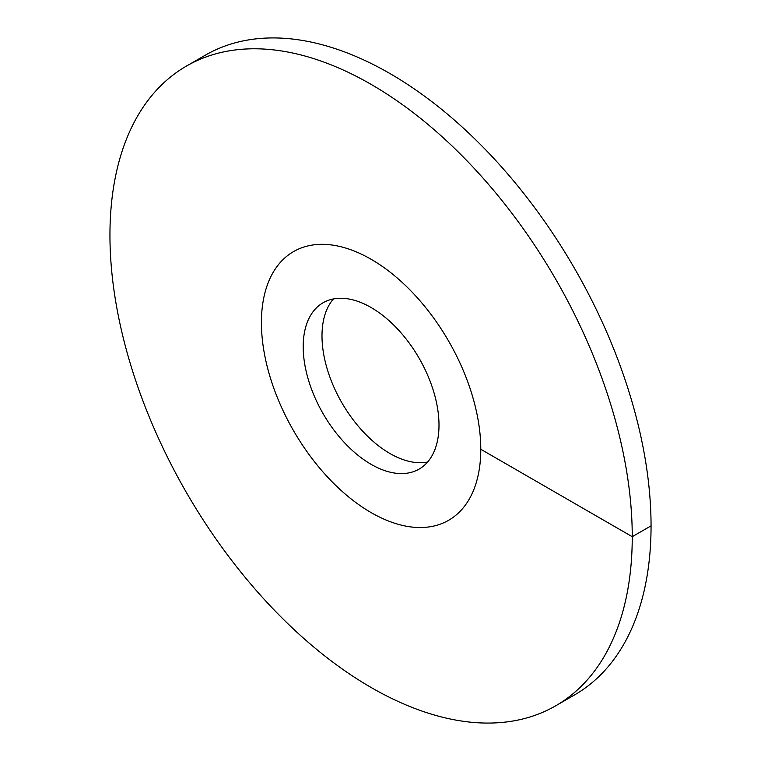 <?xml version="1.0" encoding="UTF-8"?>
<svg xmlns="http://www.w3.org/2000/svg" width="761" height="761" viewBox="0 0 761 761"><rect width="100%" height="100%" fill="white"/><g stroke="black" fill="none" stroke-linecap="round" stroke-linejoin="round"><path stroke-width="1.14" d="M371.102 512.581A155.12 89.56 -120 0 0 448.657 520.267A155.12 89.56 -120 0 0 472.429 395.967A155.12 89.56 -120 0 0 371.102 259.273A155.12 89.56 60 0 0 293.537 251.596A155.12 89.56 -120 0 0 261.413 322.607A155.12 89.56 60 0 0 329.123 478.707A155.12 89.56 60 0 0 448.657 520.267A155.12 89.56 60 0 0 480.781 449.256A155.12 89.56 -120 0 0 413.071 293.147A155.12 89.56 -120 0 0 293.537 251.596A155.12 89.56 60 0 0 269.765 375.886A155.12 89.56 60 0 0 371.102 512.581M371.102 464.334A96.029 55.439 60 0 1 308.367 379.71A96.029 55.439 60 0 1 323.083 302.764A96.029 55.439 60 0 1 371.102 307.52A96.029 55.439 -120 0 1 433.827 392.143A96.029 55.439 -120 0 1 419.111 469.09A96.029 55.439 -120 0 1 371.102 464.334M333.413 298.949A96.029 55.439 60 0 0 330.027 377.494A96.029 55.439 60 0 0 389.898 453.48A96.029 55.439 -120 0 0 427.587 462.051M480.781 449.256L632.248 536.705A369.323 213.232 -120 0 0 471.04 165.032A369.323 213.232 -120 0 0 186.435 66.083A369.323 213.232 -120 0 0 109.945 235.149A369.323 213.232 60 0 0 271.163 606.831A369.323 213.232 60 0 0 555.758 705.77A369.323 213.232 60 0 0 632.248 536.705L651.055 525.851A369.323 213.232 -120 0 0 489.837 154.169A369.323 213.232 -120 0 0 205.242 55.23L186.435 66.083M651.055 525.851A369.323 213.232 60 0 1 574.565 694.917L555.758 705.77"/></g></svg>
